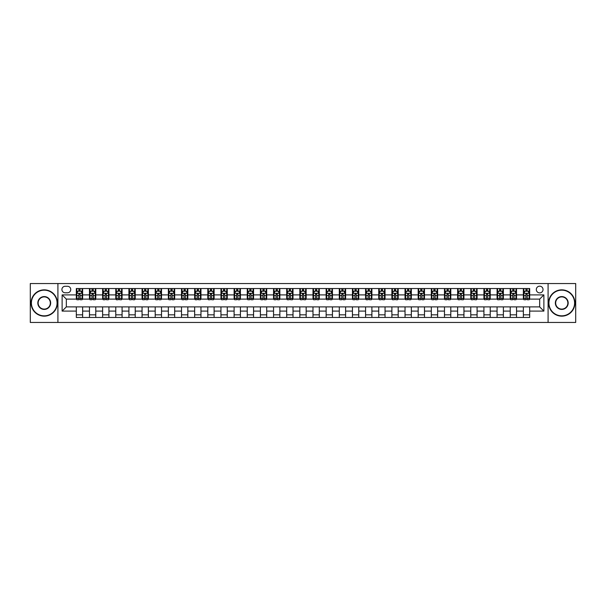 <?xml version="1.0" encoding="UTF-8"?>
<svg xmlns="http://www.w3.org/2000/svg" width="606" height="606" viewBox="0 0 606 606"><rect width="100%" height="100%" fill="white"/><g stroke="black" fill="none" stroke-linecap="round" stroke-linejoin="round"><path stroke-width="0.91" d="M539.673 286.168A3.363 3.363 0 0 0 536.31 289.539A3.363 3.363 0 0 0 539.673 292.903A3.363 3.363 0 0 0 543.037 289.539A3.363 3.363 0 0 0 539.673 286.168M548.089 322.46L575.7 322.46L575.7 283.54L548.089 283.54L548.089 322.46L57.911 322.46L57.911 283.54L30.3 283.54L30.3 322.46L57.911 322.46M65.168 292.796L67.486 292.796A3.257 3.257 0 0 0 70.743 289.539A3.257 3.257 0 0 0 67.486 286.274L65.168 286.274A3.257 3.257 0 0 0 61.91 289.539A3.257 3.257 0 0 0 65.168 292.796M548.089 283.54L57.911 283.54M76.318 311.098L62.123 311.098L62.123 294.902L76.318 294.902L76.318 299.106L66.327 299.106L66.327 306.894L76.318 306.894L76.318 317.461L529.682 317.461L529.682 306.894L539.673 306.894L539.673 299.106L529.682 299.106L529.682 294.902L543.877 294.902L543.877 311.098L529.682 311.098M529.682 294.902L529.682 288.539L76.318 288.539L76.318 294.902M523.372 288.539L523.372 299.106L523.895 299.106M525.894 299.106L527.159 299.106M529.152 299.106L529.682 299.106M523.372 299.106L516.009 299.106M510.222 288.539L510.222 299.106L510.744 299.106M512.744 299.106L514.009 299.106M510.222 299.106L502.859 299.106M497.072 288.539L497.072 299.106L497.594 299.106M499.594 299.106L500.859 299.106M497.072 299.106L489.709 299.106M483.921 288.539L483.921 299.106L484.452 299.106M486.451 299.106L487.709 299.106M483.921 299.106L476.558 299.106M470.779 288.539L470.779 299.106L471.301 299.106M473.301 299.106L474.559 299.106M470.779 299.106L463.408 299.106M457.628 288.539L457.628 299.106L458.151 299.106M460.151 299.106L461.416 299.106M457.628 299.106L450.266 299.106M444.478 288.539L444.478 299.106L445.001 299.106M447.001 299.106L448.266 299.106M444.478 299.106L437.115 299.106M431.328 288.539L431.328 299.106L431.858 299.106M433.851 299.106L435.116 299.106M431.328 299.106L423.965 299.106M418.178 288.539L418.178 299.106L418.708 299.106M420.708 299.106L421.965 299.106M418.178 299.106L410.815 299.106M405.035 288.539L405.035 299.106L405.558 299.106M407.558 299.106L408.823 299.106M405.035 299.106L397.672 299.106M391.885 288.539L391.885 299.106L392.408 299.106M394.408 299.106L395.673 299.106M391.885 299.106L384.522 299.106M378.735 288.539L378.735 299.106L379.265 299.106M381.257 299.106L382.522 299.106M378.735 299.106L371.372 299.106M365.585 288.539L365.585 299.106L366.115 299.106M368.115 299.106L369.372 299.106M365.585 299.106L358.222 299.106M352.442 288.539L352.442 299.106L352.965 299.106M354.964 299.106L356.222 299.106M352.442 299.106L345.072 299.106M339.292 288.539L339.292 299.106L339.815 299.106M341.814 299.106L343.079 299.106M339.292 299.106L331.929 299.106M326.142 288.539L326.142 299.106L326.664 299.106M328.664 299.106L329.929 299.106M326.142 299.106L318.779 299.106M312.991 288.539L312.991 299.106L313.522 299.106M315.514 299.106L316.779 299.106M312.991 299.106L305.629 299.106M299.841 288.539L299.841 299.106L300.371 299.106M302.371 299.106L303.629 299.106M299.841 299.106L292.478 299.106M286.699 288.539L286.699 299.106L287.221 299.106M289.221 299.106L290.486 299.106M286.699 299.106L279.336 299.106M273.548 288.539L273.548 299.106L274.071 299.106M276.071 299.106L277.336 299.106M273.548 299.106L266.185 299.106M260.398 288.539L260.398 299.106L260.928 299.106M262.921 299.106L264.186 299.106M260.398 299.106L253.035 299.106M247.248 288.539L247.248 299.106L247.778 299.106M249.778 299.106L251.035 299.106M247.248 299.106L239.885 299.106M234.105 288.539L234.105 299.106L234.628 299.106M236.628 299.106L237.885 299.106M234.105 299.106L226.735 299.106M220.955 288.539L220.955 299.106L221.478 299.106M223.478 299.106L224.743 299.106M220.955 299.106L213.592 299.106M207.805 288.539L207.805 299.106L208.328 299.106M210.327 299.106L211.592 299.106M207.805 299.106L200.442 299.106M194.655 288.539L194.655 299.106L195.185 299.106M197.177 299.106L198.442 299.106M194.655 299.106L187.292 299.106M181.505 288.539L181.505 299.106L182.035 299.106M184.035 299.106L185.292 299.106M181.505 299.106L174.142 299.106M168.362 288.539L168.362 299.106L168.885 299.106M170.884 299.106L172.149 299.106M168.362 299.106L160.999 299.106M155.212 288.539L155.212 299.106L155.734 299.106M157.734 299.106L158.999 299.106M155.212 299.106L147.849 299.106M142.062 288.539L142.062 299.106L142.592 299.106M144.584 299.106L145.849 299.106M142.062 299.106L134.699 299.106M128.911 288.539L128.911 299.106L129.442 299.106M131.441 299.106L132.699 299.106M128.911 299.106L121.548 299.106M115.769 288.539L115.769 299.106L116.291 299.106M118.291 299.106L119.549 299.106M115.769 299.106L108.406 299.106M102.619 288.539L102.619 299.106L103.141 299.106M105.141 299.106L106.406 299.106M102.619 299.106L95.256 299.106M89.468 288.539L89.468 299.106L89.991 299.106M91.991 299.106L93.256 299.106M89.468 299.106L82.105 299.106M76.318 299.106L76.848 299.106M78.841 299.106L80.106 299.106M76.318 306.894L82.628 306.894L82.628 317.461M529.682 306.894L82.628 306.894M82.628 288.539L82.628 299.106M76.318 291.168L76.848 291.168M78.841 291.168L80.106 291.168M82.105 291.168L82.628 291.168M76.318 314.832L82.628 314.832M89.468 306.894L89.468 317.461M95.778 288.539L95.778 299.106M89.468 291.168L89.991 291.168M91.991 291.168L93.256 291.168M95.256 291.168L95.778 291.168M95.778 306.894L95.778 317.461M89.468 314.832L95.778 314.832M102.619 306.894L102.619 317.461M108.928 306.894L108.928 317.461M102.619 314.832L108.928 314.832M108.928 288.539L108.928 299.106M102.619 291.168L103.141 291.168M105.141 291.168L106.406 291.168M108.406 291.168L108.928 291.168M115.769 306.894L115.769 317.461M122.079 306.894L122.079 317.461M115.769 314.832L122.079 314.832M122.079 288.539L122.079 299.106M115.769 291.168L116.291 291.168M118.291 291.168L119.549 291.168M121.548 291.168L122.079 291.168M128.911 306.894L128.911 317.461M135.221 306.894L135.221 317.461M128.911 314.832L135.221 314.832M135.221 288.539L135.221 299.106M128.911 291.168L129.442 291.168M131.441 291.168L132.699 291.168M134.699 291.168L135.221 291.168M142.062 306.894L142.062 317.461M148.372 306.894L148.372 317.461M142.062 314.832L148.372 314.832M148.372 288.539L148.372 299.106M142.062 291.168L142.592 291.168M144.584 291.168L145.849 291.168M147.849 291.168L148.372 291.168M155.212 306.894L155.212 317.461M161.522 306.894L161.522 317.461M155.212 314.832L161.522 314.832M161.522 288.539L161.522 299.106M155.212 291.168L155.734 291.168M157.734 291.168L158.999 291.168M160.999 291.168L161.522 291.168M168.362 306.894L168.362 317.461M174.672 306.894L174.672 317.461M168.362 314.832L174.672 314.832M174.672 288.539L174.672 299.106M168.362 291.168L168.885 291.168M170.884 291.168L172.149 291.168M174.142 291.168L174.672 291.168M181.505 306.894L181.505 317.461M187.822 306.894L187.822 317.461M181.505 314.832L187.822 314.832M187.822 288.539L187.822 299.106M181.505 291.168L182.035 291.168M184.035 291.168L185.292 291.168M187.292 291.168L187.822 291.168M194.655 306.894L194.655 317.461M200.965 306.894L200.965 317.461M194.655 314.832L200.965 314.832M200.965 288.539L200.965 299.106M194.655 291.168L195.185 291.168M197.177 291.168L198.442 291.168M200.442 291.168L200.965 291.168M207.805 306.894L207.805 317.461M214.115 306.894L214.115 317.461M207.805 314.832L214.115 314.832M214.115 288.539L214.115 299.106M207.805 291.168L208.328 291.168M210.327 291.168L211.592 291.168M213.592 291.168L214.115 291.168M220.955 306.894L220.955 317.461M227.265 306.894L227.265 317.461M220.955 314.832L227.265 314.832M227.265 288.539L227.265 299.106M220.955 291.168L221.478 291.168M223.478 291.168L224.743 291.168M226.735 291.168L227.265 291.168M234.105 306.894L234.105 317.461M240.415 306.894L240.415 317.461M234.105 314.832L240.415 314.832M240.415 288.539L240.415 299.106M234.105 291.168L234.628 291.168M236.628 291.168L237.885 291.168M239.885 291.168L240.415 291.168M247.248 306.894L247.248 317.461M253.558 306.894L253.558 317.461M247.248 314.832L253.558 314.832M253.558 288.539L253.558 299.106M247.248 291.168L247.778 291.168M249.778 291.168L251.035 291.168M253.035 291.168L253.558 291.168M260.398 306.894L260.398 317.461M266.708 306.894L266.708 317.461M260.398 314.832L266.708 314.832M266.708 288.539L266.708 299.106M260.398 291.168L260.928 291.168M262.921 291.168L264.186 291.168M266.185 291.168L266.708 291.168M273.548 306.894L273.548 317.461M279.858 306.894L279.858 317.461M273.548 314.832L279.858 314.832M279.858 288.539L279.858 299.106M273.548 291.168L274.071 291.168M276.071 291.168L277.336 291.168M279.336 291.168L279.858 291.168M286.699 306.894L286.699 317.461M293.009 306.894L293.009 317.461M286.699 314.832L293.009 314.832M293.009 288.539L293.009 299.106M286.699 291.168L287.221 291.168M289.221 291.168L290.486 291.168M292.478 291.168L293.009 291.168M299.841 306.894L299.841 317.461M306.159 306.894L306.159 317.461M299.841 314.832L306.159 314.832M306.159 288.539L306.159 299.106M299.841 291.168L300.371 291.168M302.371 291.168L303.629 291.168M305.629 291.168L306.159 291.168M312.991 306.894L312.991 317.461M319.301 306.894L319.301 317.461M312.991 314.832L319.301 314.832M319.301 288.539L319.301 299.106M312.991 291.168L313.522 291.168M315.514 291.168L316.779 291.168M318.779 291.168L319.301 291.168M326.142 306.894L326.142 317.461M332.452 306.894L332.452 317.461M326.142 314.832L332.452 314.832M332.452 288.539L332.452 299.106M326.142 291.168L326.664 291.168M328.664 291.168L329.929 291.168M331.929 291.168L332.452 291.168M339.292 306.894L339.292 317.461M345.602 306.894L345.602 317.461M339.292 314.832L345.602 314.832M345.602 288.539L345.602 299.106M339.292 291.168L339.815 291.168M341.814 291.168L343.079 291.168M345.072 291.168L345.602 291.168M352.442 306.894L352.442 317.461M358.752 306.894L358.752 317.461M352.442 314.832L358.752 314.832M358.752 288.539L358.752 299.106M352.442 291.168L352.965 291.168M354.964 291.168L356.222 291.168M358.222 291.168L358.752 291.168M365.585 306.894L365.585 317.461M371.895 306.894L371.895 317.461M365.585 314.832L371.895 314.832M371.895 288.539L371.895 299.106M365.585 291.168L366.115 291.168M368.115 291.168L369.372 291.168M371.372 291.168L371.895 291.168M378.735 306.894L378.735 317.461M385.045 306.894L385.045 317.461M378.735 314.832L385.045 314.832M385.045 288.539L385.045 299.106M378.735 291.168L379.265 291.168M381.257 291.168L382.522 291.168M384.522 291.168L385.045 291.168M391.885 306.894L391.885 317.461M398.195 306.894L398.195 317.461M391.885 314.832L398.195 314.832M398.195 288.539L398.195 299.106M391.885 291.168L392.408 291.168M394.408 291.168L395.673 291.168M397.672 291.168L398.195 291.168M405.035 306.894L405.035 317.461M411.345 306.894L411.345 317.461M405.035 314.832L411.345 314.832M411.345 288.539L411.345 299.106M405.035 291.168L405.558 291.168M407.558 291.168L408.823 291.168M410.815 291.168L411.345 291.168M418.178 306.894L418.178 317.461M424.495 306.894L424.495 317.461M418.178 314.832L424.495 314.832M424.495 288.539L424.495 299.106M418.178 291.168L418.708 291.168M420.708 291.168L421.965 291.168M423.965 291.168L424.495 291.168M431.328 306.894L431.328 317.461M437.638 306.894L437.638 317.461M431.328 314.832L437.638 314.832M437.638 288.539L437.638 299.106M431.328 291.168L431.858 291.168M433.851 291.168L435.116 291.168M437.115 291.168L437.638 291.168M444.478 306.894L444.478 317.461M450.788 306.894L450.788 317.461M444.478 314.832L450.788 314.832M450.788 288.539L450.788 299.106M444.478 291.168L445.001 291.168M447.001 291.168L448.266 291.168M450.266 291.168L450.788 291.168M457.628 306.894L457.628 317.461M463.938 306.894L463.938 317.461M457.628 314.832L463.938 314.832M463.938 288.539L463.938 299.106M457.628 291.168L458.151 291.168M460.151 291.168L461.416 291.168M463.408 291.168L463.938 291.168M470.779 306.894L470.779 317.461M477.089 306.894L477.089 317.461M470.779 314.832L477.089 314.832M477.089 288.539L477.089 299.106M470.779 291.168L471.301 291.168M473.301 291.168L474.559 291.168M476.558 291.168L477.089 291.168M483.921 306.894L483.921 317.461M490.231 306.894L490.231 317.461M483.921 314.832L490.231 314.832M490.231 288.539L490.231 299.106M483.921 291.168L484.452 291.168M486.451 291.168L487.709 291.168M489.709 291.168L490.231 291.168M497.072 306.894L497.072 317.461M503.381 306.894L503.381 317.461M497.072 314.832L503.381 314.832M503.381 288.539L503.381 299.106M497.072 291.168L497.594 291.168M499.594 291.168L500.859 291.168M502.859 291.168L503.381 291.168M510.222 306.894L510.222 317.461M516.532 306.894L516.532 317.461M510.222 314.832L516.532 314.832M516.532 288.539L516.532 299.106M510.222 291.168L510.744 291.168M512.744 291.168L514.009 291.168M516.009 291.168L516.532 291.168M523.372 306.894L523.372 317.461M523.372 314.832L529.682 314.832M523.372 291.168L523.895 291.168M525.894 291.168L527.159 291.168M529.152 291.168L529.682 291.168M66.327 299.106L62.123 294.902M66.327 306.894L62.123 311.098M543.877 294.902L539.673 299.106M543.877 311.098L539.673 306.894M80.106 289.903L78.841 289.903M82.105 298.417L80.106 298.417L80.106 299.743L82.105 299.743L82.105 293.319L81.052 291.221L77.901 291.221L76.848 293.319L76.848 299.743L78.841 299.743L78.841 298.417L76.848 298.417M76.848 293.319L76.848 288.539M82.105 293.319L82.105 288.539M78.841 291.221L78.841 288.539M80.106 288.539L80.106 291.221M80.106 298.417L80.106 294.115L78.841 294.115L78.841 298.417M93.256 289.903L91.991 289.903M95.256 298.417L93.256 298.417L93.256 299.743L95.256 299.743L95.256 293.319L94.203 291.221L91.044 291.221L89.991 293.319L89.991 299.743L91.991 299.743L91.991 298.417L89.991 298.417M89.991 293.319L89.991 288.539M95.256 293.319L95.256 288.539M91.991 291.221L91.991 288.539M93.256 288.539L93.256 291.221M93.256 298.417L93.256 294.115L91.991 294.115L91.991 298.417M106.406 289.903L105.141 289.903M108.406 298.417L106.406 298.417L106.406 299.743L108.406 299.743L108.406 293.319L107.353 291.221L104.194 291.221L103.141 293.319L103.141 299.743L105.141 299.743L105.141 298.417L103.141 298.417M103.141 293.319L103.141 288.539M108.406 293.319L108.406 288.539M105.141 291.221L105.141 288.539M106.406 288.539L106.406 291.221M106.406 298.417L106.406 294.115L105.141 294.115L105.141 298.417M119.549 289.903L118.291 289.903M121.548 298.417L119.549 298.417L119.549 299.743L121.548 299.743L121.548 293.319L120.496 291.221L117.344 291.221L116.291 293.319L116.291 299.743L118.291 299.743L118.291 298.417L116.291 298.417M116.291 293.319L116.291 288.539M121.548 293.319L121.548 288.539M118.291 291.221L118.291 288.539M119.549 288.539L119.549 291.221M119.549 298.417L119.549 294.115L118.291 294.115L118.291 298.417M132.699 289.903L131.441 289.903M134.699 298.417L132.699 298.417L132.699 299.743L134.699 299.743L134.699 293.319L133.646 291.221L130.495 291.221L129.442 293.319L129.442 299.743L131.441 299.743L131.441 298.417L129.442 298.417M129.442 293.319L129.442 288.539M134.699 293.319L134.699 288.539M131.441 291.221L131.441 288.539M132.699 288.539L132.699 291.221M132.699 298.417L132.699 294.115L131.441 294.115L131.441 298.417M44.238 290.168A12.832 12.832 0 0 0 31.406 303A12.832 12.832 0 0 0 44.238 315.832A12.832 12.832 0 0 0 57.07 303A12.832 12.832 0 0 0 44.238 290.168M44.238 316.15A13.15 13.15 0 0 1 31.088 303A13.15 13.15 0 0 1 44.238 289.85A13.15 13.15 0 0 1 57.388 303A13.15 13.15 0 0 1 44.238 316.15M44.238 296.584A6.416 6.416 0 0 1 50.654 303A6.416 6.416 0 0 1 44.238 309.416A6.416 6.416 0 0 1 37.822 303A6.416 6.416 0 0 1 44.238 296.584M44.238 309.098A6.098 6.098 0 0 0 50.336 303A6.098 6.098 0 0 0 44.238 296.902A6.098 6.098 0 0 0 38.14 303A6.098 6.098 0 0 0 44.238 309.098M561.762 290.168A12.832 12.832 0 0 0 548.93 303A12.832 12.832 0 0 0 561.762 315.832A12.832 12.832 0 0 0 574.594 303A12.832 12.832 0 0 0 561.762 290.168M561.762 316.15A13.15 13.15 0 0 1 548.612 303A13.15 13.15 0 0 1 561.762 289.85A13.15 13.15 0 0 1 574.912 303A13.15 13.15 0 0 1 561.762 316.15M561.762 296.584A6.416 6.416 0 0 1 568.178 303A6.416 6.416 0 0 1 561.762 309.416A6.416 6.416 0 0 1 555.346 303A6.416 6.416 0 0 1 561.762 296.584M561.762 309.098A6.098 6.098 0 0 0 567.86 303A6.098 6.098 0 0 0 561.762 296.902A6.098 6.098 0 0 0 555.664 303A6.098 6.098 0 0 0 561.762 309.098M145.849 289.903L144.584 289.903M147.849 298.417L145.849 298.417L145.849 299.743L147.849 299.743L147.849 293.319L146.796 291.221L143.637 291.221L142.592 293.319L142.592 299.743L144.584 299.743L144.584 298.417L142.592 298.417M142.592 293.319L142.592 288.539M147.849 293.319L147.849 288.539M144.584 291.221L144.584 288.539M145.849 288.539L145.849 291.221M145.849 298.417L145.849 294.115L144.584 294.115L144.584 298.417M158.999 289.903L157.734 289.903M160.999 298.417L158.999 298.417L158.999 299.743L160.999 299.743L160.999 293.319L159.946 291.221L156.787 291.221L155.734 293.319L155.734 299.743L157.734 299.743L157.734 298.417L155.734 298.417M155.734 293.319L155.734 288.539M160.999 293.319L160.999 288.539M157.734 291.221L157.734 288.539M158.999 288.539L158.999 291.221M158.999 298.417L158.999 294.115L157.734 294.115L157.734 298.417M172.149 289.903L170.884 289.903M174.142 298.417L172.149 298.417L172.149 299.743L174.142 299.743L174.142 293.319L173.096 291.221L169.938 291.221L168.885 293.319L168.885 299.743L170.884 299.743L170.884 298.417L168.885 298.417M168.885 293.319L168.885 288.539M174.142 293.319L174.142 288.539M170.884 291.221L170.884 288.539M172.149 288.539L172.149 291.221M172.149 298.417L172.149 294.115L170.884 294.115L170.884 298.417M185.292 289.903L184.035 289.903M187.292 298.417L185.292 298.417L185.292 299.743L187.292 299.743L187.292 293.319L186.239 291.221L183.088 291.221L182.035 293.319L182.035 299.743L184.035 299.743L184.035 298.417L182.035 298.417M182.035 293.319L182.035 288.539M187.292 293.319L187.292 288.539M184.035 291.221L184.035 288.539M185.292 288.539L185.292 291.221M185.292 298.417L185.292 294.115L184.035 294.115L184.035 298.417M198.442 289.903L197.177 289.903M200.442 298.417L198.442 298.417L198.442 299.743L200.442 299.743L200.442 293.319L199.389 291.221L196.23 291.221L195.185 293.319L195.185 299.743L197.177 299.743L197.177 298.417L195.185 298.417M195.185 293.319L195.185 288.539M200.442 293.319L200.442 288.539M197.177 291.221L197.177 288.539M198.442 288.539L198.442 291.221M198.442 298.417L198.442 294.115L197.177 294.115L197.177 298.417M211.592 289.903L210.327 289.903M213.592 298.417L211.592 298.417L211.592 299.743L213.592 299.743L213.592 293.319L212.539 291.221L209.381 291.221L208.328 293.319L208.328 299.743L210.327 299.743L210.327 298.417L208.328 298.417M208.328 293.319L208.328 288.539M213.592 293.319L213.592 288.539M210.327 291.221L210.327 288.539M211.592 288.539L211.592 291.221M211.592 298.417L211.592 294.115L210.327 294.115L210.327 298.417M224.743 289.903L223.478 289.903M226.735 298.417L224.743 298.417L224.743 299.743L226.735 299.743L226.735 293.319L225.69 291.221L222.531 291.221L221.478 293.319L221.478 299.743L223.478 299.743L223.478 298.417L221.478 298.417M221.478 293.319L221.478 288.539M226.735 293.319L226.735 288.539M223.478 291.221L223.478 288.539M224.743 288.539L224.743 291.221M224.743 298.417L224.743 294.115L223.478 294.115L223.478 298.417M237.885 289.903L236.628 289.903M239.885 298.417L237.885 298.417L237.885 299.743L239.885 299.743L239.885 293.319L238.832 291.221L235.681 291.221L234.628 293.319L234.628 299.743L236.628 299.743L236.628 298.417L234.628 298.417M234.628 293.319L234.628 288.539M239.885 293.319L239.885 288.539M236.628 291.221L236.628 288.539M237.885 288.539L237.885 291.221M237.885 298.417L237.885 294.115L236.628 294.115L236.628 298.417M251.035 289.903L249.778 289.903M253.035 298.417L251.035 298.417L251.035 299.743L253.035 299.743L253.035 293.319L251.982 291.221L248.831 291.221L247.778 293.319L247.778 299.743L249.778 299.743L249.778 298.417L247.778 298.417M247.778 293.319L247.778 288.539M253.035 293.319L253.035 288.539M249.778 291.221L249.778 288.539M251.035 288.539L251.035 291.221M251.035 298.417L251.035 294.115L249.778 294.115L249.778 298.417M264.186 289.903L262.921 289.903M266.185 298.417L264.186 298.417L264.186 299.743L266.185 299.743L266.185 293.319L265.133 291.221L261.974 291.221L260.928 293.319L260.928 299.743L262.921 299.743L262.921 298.417L260.928 298.417M260.928 293.319L260.928 288.539M266.185 293.319L266.185 288.539M262.921 291.221L262.921 288.539M264.186 288.539L264.186 291.221M264.186 298.417L264.186 294.115L262.921 294.115L262.921 298.417M277.336 289.903L276.071 289.903M279.336 298.417L277.336 298.417L277.336 299.743L279.336 299.743L279.336 293.319L278.283 291.221L275.124 291.221L274.071 293.319L274.071 299.743L276.071 299.743L276.071 298.417L274.071 298.417M274.071 293.319L274.071 288.539M279.336 293.319L279.336 288.539M276.071 291.221L276.071 288.539M277.336 288.539L277.336 291.221M277.336 298.417L277.336 294.115L276.071 294.115L276.071 298.417M290.486 289.903L289.221 289.903M292.478 298.417L290.486 298.417L290.486 299.743L292.478 299.743L292.478 293.319L291.433 291.221L288.274 291.221L287.221 293.319L287.221 299.743L289.221 299.743L289.221 298.417L287.221 298.417M287.221 293.319L287.221 288.539M292.478 293.319L292.478 288.539M289.221 291.221L289.221 288.539M290.486 288.539L290.486 291.221M290.486 298.417L290.486 294.115L289.221 294.115L289.221 298.417M303.629 289.903L302.371 289.903M305.629 298.417L303.629 298.417L303.629 299.743L305.629 299.743L305.629 293.319L304.576 291.221L301.424 291.221L300.371 293.319L300.371 299.743L302.371 299.743L302.371 298.417L300.371 298.417M300.371 293.319L300.371 288.539M305.629 293.319L305.629 288.539M302.371 291.221L302.371 288.539M303.629 288.539L303.629 291.221M303.629 298.417L303.629 294.115L302.371 294.115L302.371 298.417M316.779 289.903L315.514 289.903M318.779 298.417L316.779 298.417L316.779 299.743L318.779 299.743L318.779 293.319L317.726 291.221L314.567 291.221L313.522 293.319L313.522 299.743L315.514 299.743L315.514 298.417L313.522 298.417M313.522 293.319L313.522 288.539M318.779 293.319L318.779 288.539M315.514 291.221L315.514 288.539M316.779 288.539L316.779 291.221M316.779 298.417L316.779 294.115L315.514 294.115L315.514 298.417M329.929 289.903L328.664 289.903M331.929 298.417L329.929 298.417L329.929 299.743L331.929 299.743L331.929 293.319L330.876 291.221L327.717 291.221L326.664 293.319L326.664 299.743L328.664 299.743L328.664 298.417L326.664 298.417M326.664 293.319L326.664 288.539M331.929 293.319L331.929 288.539M328.664 291.221L328.664 288.539M329.929 288.539L329.929 291.221M329.929 298.417L329.929 294.115L328.664 294.115L328.664 298.417M343.079 289.903L341.814 289.903M345.072 298.417L343.079 298.417L343.079 299.743L345.072 299.743L345.072 293.319L344.026 291.221L340.867 291.221L339.815 293.319L339.815 299.743L341.814 299.743L341.814 298.417L339.815 298.417M339.815 293.319L339.815 288.539M345.072 293.319L345.072 288.539M341.814 291.221L341.814 288.539M343.079 288.539L343.079 291.221M343.079 298.417L343.079 294.115L341.814 294.115L341.814 298.417M356.222 289.903L354.964 289.903M358.222 298.417L356.222 298.417L356.222 299.743L358.222 299.743L358.222 293.319L357.169 291.221L354.018 291.221L352.965 293.319L352.965 299.743L354.964 299.743L354.964 298.417L352.965 298.417M352.965 293.319L352.965 288.539M358.222 293.319L358.222 288.539M354.964 291.221L354.964 288.539M356.222 288.539L356.222 291.221M356.222 298.417L356.222 294.115L354.964 294.115L354.964 298.417M369.372 289.903L368.115 289.903M371.372 298.417L369.372 298.417L369.372 299.743L371.372 299.743L371.372 293.319L370.319 291.221L367.168 291.221L366.115 293.319L366.115 299.743L368.115 299.743L368.115 298.417L366.115 298.417M366.115 293.319L366.115 288.539M371.372 293.319L371.372 288.539M368.115 291.221L368.115 288.539M369.372 288.539L369.372 291.221M369.372 298.417L369.372 294.115L368.115 294.115L368.115 298.417M382.522 289.903L381.257 289.903M384.522 298.417L382.522 298.417L382.522 299.743L384.522 299.743L384.522 293.319L383.469 291.221L380.31 291.221L379.265 293.319L379.265 299.743L381.257 299.743L381.257 298.417L379.265 298.417M379.265 293.319L379.265 288.539M384.522 293.319L384.522 288.539M381.257 291.221L381.257 288.539M382.522 288.539L382.522 291.221M382.522 298.417L382.522 294.115L381.257 294.115L381.257 298.417M395.673 289.903L394.408 289.903M397.672 298.417L395.673 298.417L395.673 299.743L397.672 299.743L397.672 293.319L396.619 291.221L393.461 291.221L392.408 293.319L392.408 299.743L394.408 299.743L394.408 298.417L392.408 298.417M392.408 293.319L392.408 288.539M397.672 293.319L397.672 288.539M394.408 291.221L394.408 288.539M395.673 288.539L395.673 291.221M395.673 298.417L395.673 294.115L394.408 294.115L394.408 298.417M408.823 289.903L407.558 289.903M410.815 298.417L408.823 298.417L408.823 299.743L410.815 299.743L410.815 293.319L409.77 291.221L406.611 291.221L405.558 293.319L405.558 299.743L407.558 299.743L407.558 298.417L405.558 298.417M405.558 293.319L405.558 288.539M410.815 293.319L410.815 288.539M407.558 291.221L407.558 288.539M408.823 288.539L408.823 291.221M408.823 298.417L408.823 294.115L407.558 294.115L407.558 298.417M421.965 289.903L420.708 289.903M423.965 298.417L421.965 298.417L421.965 299.743L423.965 299.743L423.965 293.319L422.912 291.221L419.761 291.221L418.708 293.319L418.708 299.743L420.708 299.743L420.708 298.417L418.708 298.417M418.708 293.319L418.708 288.539M423.965 293.319L423.965 288.539M420.708 291.221L420.708 288.539M421.965 288.539L421.965 291.221M421.965 298.417L421.965 294.115L420.708 294.115L420.708 298.417M435.116 289.903L433.851 289.903M437.115 298.417L435.116 298.417L435.116 299.743L437.115 299.743L437.115 293.319L436.062 291.221L432.904 291.221L431.858 293.319L431.858 299.743L433.851 299.743L433.851 298.417L431.858 298.417M431.858 293.319L431.858 288.539M437.115 293.319L437.115 288.539M433.851 291.221L433.851 288.539M435.116 288.539L435.116 291.221M435.116 298.417L435.116 294.115L433.851 294.115L433.851 298.417M448.266 289.903L447.001 289.903M450.266 298.417L448.266 298.417L448.266 299.743L450.266 299.743L450.266 293.319L449.213 291.221L446.054 291.221L445.001 293.319L445.001 299.743L447.001 299.743L447.001 298.417L445.001 298.417M445.001 293.319L445.001 288.539M450.266 293.319L450.266 288.539M447.001 291.221L447.001 288.539M448.266 288.539L448.266 291.221M448.266 298.417L448.266 294.115L447.001 294.115L447.001 298.417M461.416 289.903L460.151 289.903M463.408 298.417L461.416 298.417L461.416 299.743L463.408 299.743L463.408 293.319L462.363 291.221L459.204 291.221L458.151 293.319L458.151 299.743L460.151 299.743L460.151 298.417L458.151 298.417M458.151 293.319L458.151 288.539M463.408 293.319L463.408 288.539M460.151 291.221L460.151 288.539M461.416 288.539L461.416 291.221M461.416 298.417L461.416 294.115L460.151 294.115L460.151 298.417M474.559 289.903L473.301 289.903M476.558 298.417L474.559 298.417L474.559 299.743L476.558 299.743L476.558 293.319L475.505 291.221L472.354 291.221L471.301 293.319L471.301 299.743L473.301 299.743L473.301 298.417L471.301 298.417M471.301 293.319L471.301 288.539M476.558 293.319L476.558 288.539M473.301 291.221L473.301 288.539M474.559 288.539L474.559 291.221M474.559 298.417L474.559 294.115L473.301 294.115L473.301 298.417M487.709 289.903L486.451 289.903M489.709 298.417L487.709 298.417L487.709 299.743L489.709 299.743L489.709 293.319L488.656 291.221L485.504 291.221L484.452 293.319L484.452 299.743L486.451 299.743L486.451 298.417L484.452 298.417M484.452 293.319L484.452 288.539M489.709 293.319L489.709 288.539M486.451 291.221L486.451 288.539M487.709 288.539L487.709 291.221M487.709 298.417L487.709 294.115L486.451 294.115L486.451 298.417M500.859 289.903L499.594 289.903M502.859 298.417L500.859 298.417L500.859 299.743L502.859 299.743L502.859 293.319L501.806 291.221L498.647 291.221L497.594 293.319L497.594 299.743L499.594 299.743L499.594 298.417L497.594 298.417M497.594 293.319L497.594 288.539M502.859 293.319L502.859 288.539M499.594 291.221L499.594 288.539M500.859 288.539L500.859 291.221M500.859 298.417L500.859 294.115L499.594 294.115L499.594 298.417M514.009 289.903L512.744 289.903M516.009 298.417L514.009 298.417L514.009 299.743L516.009 299.743L516.009 293.319L514.956 291.221L511.797 291.221L510.744 293.319L510.744 299.743L512.744 299.743L512.744 298.417L510.744 298.417M510.744 293.319L510.744 288.539M516.009 293.319L516.009 288.539M512.744 291.221L512.744 288.539M514.009 288.539L514.009 291.221M514.009 298.417L514.009 294.115L512.744 294.115L512.744 298.417M527.159 289.903L525.894 289.903M529.152 298.417L527.159 298.417L527.159 299.743L529.152 299.743L529.152 293.319L528.099 291.221L524.947 291.221L523.895 293.319L523.895 299.743L525.894 299.743L525.894 298.417L523.895 298.417M523.895 293.319L523.895 288.539M529.152 293.319L529.152 288.539M525.894 291.221L525.894 288.539M527.159 288.539L527.159 291.221M527.159 298.417L527.159 294.115L525.894 294.115L525.894 298.417M89.468 311.098L82.628 311.098M89.468 294.902L82.628 294.902M102.619 294.902L95.778 294.902M102.619 311.098L95.778 311.098M115.769 294.902L108.928 294.902M115.769 311.098L108.928 311.098M128.911 294.902L122.079 294.902M128.911 311.098L122.079 311.098M142.062 294.902L135.221 294.902M142.062 311.098L135.221 311.098M155.212 294.902L148.372 294.902M155.212 311.098L148.372 311.098M168.362 294.902L161.522 294.902M168.362 311.098L161.522 311.098M181.505 294.902L174.672 294.902M181.505 311.098L174.672 311.098M194.655 294.902L187.822 294.902M194.655 311.098L187.822 311.098M207.805 294.902L200.965 294.902M207.805 311.098L200.965 311.098M220.955 294.902L214.115 294.902M220.955 311.098L214.115 311.098M234.105 294.902L227.265 294.902M234.105 311.098L227.265 311.098M247.248 294.902L240.415 294.902M247.248 311.098L240.415 311.098M260.398 294.902L253.558 294.902M260.398 311.098L253.558 311.098M273.548 294.902L266.708 294.902M273.548 311.098L266.708 311.098M286.699 294.902L279.858 294.902M286.699 311.098L279.858 311.098M299.841 294.902L293.009 294.902M299.841 311.098L293.009 311.098M312.991 294.902L306.159 294.902M312.991 311.098L306.159 311.098M326.142 294.902L319.301 294.902M326.142 311.098L319.301 311.098M339.292 294.902L332.452 294.902M339.292 311.098L332.452 311.098M352.442 294.902L345.602 294.902M352.442 311.098L345.602 311.098M365.585 294.902L358.752 294.902M365.585 311.098L358.752 311.098M378.735 294.902L371.895 294.902M378.735 311.098L371.895 311.098M391.885 294.902L385.045 294.902M391.885 311.098L385.045 311.098M405.035 294.902L398.195 294.902M405.035 311.098L398.195 311.098M418.178 294.902L411.345 294.902M418.178 311.098L411.345 311.098M431.328 294.902L424.495 294.902M431.328 311.098L424.495 311.098M444.478 294.902L437.638 294.902M444.478 311.098L437.638 311.098M457.628 294.902L450.788 294.902M457.628 311.098L450.788 311.098M470.779 294.902L463.938 294.902M470.779 311.098L463.938 311.098M483.921 294.902L477.089 294.902M483.921 311.098L477.089 311.098M497.072 294.902L490.231 294.902M497.072 311.098L490.231 311.098M510.222 294.902L503.381 294.902M510.222 311.098L503.381 311.098M523.372 294.902L516.532 294.902M523.372 311.098L516.532 311.098M82.075 293.274L76.871 293.274M76.848 291.342L77.833 291.342M81.113 291.342L82.105 291.342M78.841 295.599L76.848 295.599M82.105 295.599L80.106 295.599M80.106 290.577L78.841 290.577M95.225 293.274L90.021 293.274M89.991 291.342L90.983 291.342M94.263 291.342L95.256 291.342M91.991 295.599L89.991 295.599M95.256 295.599L93.256 295.599M93.256 290.577L91.991 290.577M108.376 293.274L103.171 293.274M103.141 291.342L104.134 291.342M107.413 291.342L108.406 291.342M105.141 295.599L103.141 295.599M108.406 295.599L106.406 295.599M106.406 290.577L105.141 290.577M121.526 293.274L116.314 293.274M116.291 291.342L117.284 291.342M120.564 291.342L121.548 291.342M118.291 295.599L116.291 295.599M121.548 295.599L119.549 295.599M119.549 290.577L118.291 290.577M134.676 293.274L129.464 293.274M129.442 291.342L130.426 291.342M133.714 291.342L134.699 291.342M131.441 295.599L129.442 295.599M134.699 295.599L132.699 295.599M132.699 290.577L131.441 290.577M147.819 293.274L142.615 293.274M142.592 291.342L143.577 291.342M146.857 291.342L147.849 291.342M144.584 295.599L142.592 295.599M147.849 295.599L145.849 295.599M145.849 290.577L144.584 290.577M160.969 293.274L155.765 293.274M155.734 291.342L156.727 291.342M160.007 291.342L160.999 291.342M157.734 295.599L155.734 295.599M160.999 295.599L158.999 295.599M158.999 290.577L157.734 290.577M174.119 293.274L168.915 293.274M168.885 291.342L169.877 291.342M173.157 291.342L174.142 291.342M170.884 295.599L168.885 295.599M174.142 295.599L172.149 295.599M172.149 290.577L170.884 290.577M187.269 293.274L182.058 293.274M182.035 291.342L183.02 291.342M186.307 291.342L187.292 291.342M184.035 295.599L182.035 295.599M187.292 295.599L185.292 295.599M185.292 290.577L184.035 290.577M200.412 293.274L195.208 293.274M195.185 291.342L196.17 291.342M199.45 291.342L200.442 291.342M197.177 295.599L195.185 295.599M200.442 295.599L198.442 295.599M198.442 290.577L197.177 290.577M213.562 293.274L208.358 293.274M208.328 291.342L209.32 291.342M212.6 291.342L213.592 291.342M210.327 295.599L208.328 295.599M213.592 295.599L211.592 295.599M211.592 290.577L210.327 290.577M226.712 293.274L221.508 293.274M221.478 291.342L222.47 291.342M225.75 291.342L226.735 291.342M223.478 295.599L221.478 295.599M226.735 295.599L224.743 295.599M224.743 290.577L223.478 290.577M239.862 293.274L234.651 293.274M234.628 291.342L235.613 291.342M238.9 291.342L239.885 291.342M236.628 295.599L234.628 295.599M239.885 295.599L237.885 295.599M237.885 290.577L236.628 290.577M253.013 293.274L247.801 293.274M247.778 291.342L248.763 291.342M252.051 291.342L253.035 291.342M249.778 295.599L247.778 295.599M253.035 295.599L251.035 295.599M251.035 290.577L249.778 290.577M266.155 293.274L260.951 293.274M260.928 291.342L261.913 291.342M265.193 291.342L266.185 291.342M262.921 295.599L260.928 295.599M266.185 295.599L264.186 295.599M264.186 290.577L262.921 290.577M279.305 293.274L274.101 293.274M274.071 291.342L275.063 291.342M278.343 291.342L279.336 291.342M276.071 295.599L274.071 295.599M279.336 295.599L277.336 295.599M277.336 290.577L276.071 290.577M292.456 293.274L287.252 293.274M287.221 291.342L288.214 291.342M291.494 291.342L292.478 291.342M289.221 295.599L287.221 295.599M292.478 295.599L290.486 295.599M290.486 290.577L289.221 290.577M305.606 293.274L300.394 293.274M300.371 291.342L301.356 291.342M304.644 291.342L305.629 291.342M302.371 295.599L300.371 295.599M305.629 295.599L303.629 295.599M303.629 290.577L302.371 290.577M318.748 293.274L313.544 293.274M313.522 291.342L314.506 291.342M317.786 291.342L318.779 291.342M315.514 295.599L313.522 295.599M318.779 295.599L316.779 295.599M316.779 290.577L315.514 290.577M331.899 293.274L326.695 293.274M326.664 291.342L327.657 291.342M330.937 291.342L331.929 291.342M328.664 295.599L326.664 295.599M331.929 295.599L329.929 295.599M329.929 290.577L328.664 290.577M345.049 293.274L339.845 293.274M339.815 291.342L340.807 291.342M344.087 291.342L345.072 291.342M341.814 295.599L339.815 295.599M345.072 295.599L343.079 295.599M343.079 290.577L341.814 290.577M358.199 293.274L352.987 293.274M352.965 291.342L353.949 291.342M357.237 291.342L358.222 291.342M354.964 295.599L352.965 295.599M358.222 295.599L356.222 295.599M356.222 290.577L354.964 290.577M371.349 293.274L366.138 293.274M366.115 291.342L367.1 291.342M370.387 291.342L371.372 291.342M368.115 295.599L366.115 295.599M371.372 295.599L369.372 295.599M369.372 290.577L368.115 290.577M384.492 293.274L379.288 293.274M379.265 291.342L380.25 291.342M383.53 291.342L384.522 291.342M381.257 295.599L379.265 295.599M384.522 295.599L382.522 295.599M382.522 290.577L381.257 290.577M397.642 293.274L392.438 293.274M392.408 291.342L393.4 291.342M396.68 291.342L397.672 291.342M394.408 295.599L392.408 295.599M397.672 295.599L395.673 295.599M395.673 290.577L394.408 290.577M410.792 293.274L405.588 293.274M405.558 291.342L406.55 291.342M409.83 291.342L410.815 291.342M407.558 295.599L405.558 295.599M410.815 295.599L408.823 295.599M408.823 290.577L407.558 290.577M423.942 293.274L418.731 293.274M418.708 291.342L419.693 291.342M422.98 291.342L423.965 291.342M420.708 295.599L418.708 295.599M423.965 295.599L421.965 295.599M421.965 290.577L420.708 290.577M437.085 293.274L431.881 293.274M431.858 291.342L432.843 291.342M436.123 291.342L437.115 291.342M433.851 295.599L431.858 295.599M437.115 295.599L435.116 295.599M435.116 290.577L433.851 290.577M450.235 293.274L445.031 293.274M445.001 291.342L445.993 291.342M449.273 291.342L450.266 291.342M447.001 295.599L445.001 295.599M450.266 295.599L448.266 295.599M448.266 290.577L447.001 290.577M463.385 293.274L458.181 293.274M458.151 291.342L459.143 291.342M462.423 291.342L463.408 291.342M460.151 295.599L458.151 295.599M463.408 295.599L461.416 295.599M461.416 290.577L460.151 290.577M476.536 293.274L471.324 293.274M471.301 291.342L472.286 291.342M475.574 291.342L476.558 291.342M473.301 295.599L471.301 295.599M476.558 295.599L474.559 295.599M474.559 290.577L473.301 290.577M489.686 293.274L484.474 293.274M484.452 291.342L485.436 291.342M488.716 291.342L489.709 291.342M486.451 295.599L484.452 295.599M489.709 295.599L487.709 295.599M487.709 290.577L486.451 290.577M502.828 293.274L497.624 293.274M497.594 291.342L498.587 291.342M501.866 291.342L502.859 291.342M499.594 295.599L497.594 295.599M502.859 295.599L500.859 295.599M500.859 290.577L499.594 290.577M515.979 293.274L510.775 293.274M510.744 291.342L511.737 291.342M515.017 291.342L516.009 291.342M512.744 295.599L510.744 295.599M516.009 295.599L514.009 295.599M514.009 290.577L512.744 290.577M529.129 293.274L523.925 293.274M523.895 291.342L524.887 291.342M528.167 291.342L529.152 291.342M525.894 295.599L523.895 295.599M529.152 295.599L527.159 295.599M527.159 290.577L525.894 290.577"/></g></svg>
